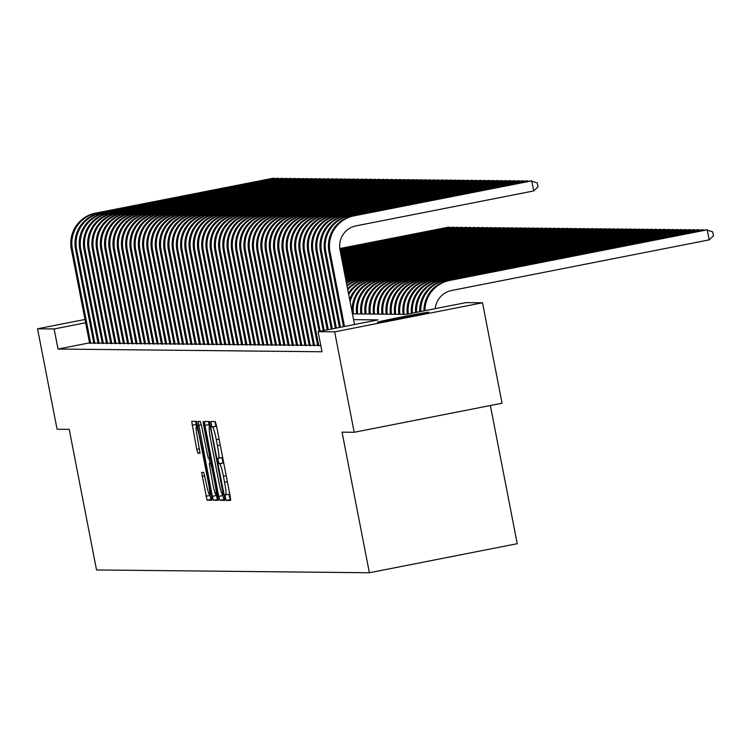 <?xml version="1.0" encoding="UTF-8"?>
<svg xmlns="http://www.w3.org/2000/svg" width="751" height="751" viewBox="0 0 751 751"><rect width="100%" height="100%" fill="white"/><g stroke="black" fill="none" stroke-linecap="round" stroke-linejoin="round"><path stroke-width="1.13" d="M225.375 497.622L226.201 500.391L230.604 500.438L230.257 496.495L216.457 425.517L215.274 421.564L210.862 421.527L211.942 427.047L212.514 427.047A12.861 1.295 -101.1 0 1 216.297 439.682L217.443 445.596A12.861 1.295 -101.1 0 1 218.597 458.194L217.997 458.194L218.241 460.954L219.076 463.714L219.639 463.724A12.861 1.295 -101.1 0 1 223.422 476.35L224.568 482.273A12.861 1.295 -101.1 0 1 225.722 494.871A12.861 1.295 -101.1 0 1 225.694 494.871L225.122 494.871L225.375 497.622M229.064 494.214L229.365 496.843L230.698 499.612M214.824 421.564L215.941 426.258L216.513 426.268L212.514 427.047M221.93 457.547L223.066 462.926L223.638 462.935L219.639 463.724M428.68 312.228A26.201 0.544 169 0 1 428.821 312.256A26.201 0.544 169 0 1 404.507 317.542A26.201 0.544 169 0 1 377.528 322.282A26.201 0.544 169 0 1 377.387 322.254A26.201 0.544 169 0 1 401.701 316.978A26.201 0.544 169 0 1 428.68 312.228M201.634 472.388L207.041 500.194L211.942 500.241L211.575 496.298L196.602 421.377L191.702 421.33L196.734 449.323L197.917 453.266L200.019 453.285L197.335 437.42A10.749 1.089 -101.1 0 1 196.377 426.887A10.749 1.089 -101.1 0 1 199.559 437.439L208.637 484.17A10.749 1.089 -101.1 0 1 209.604 494.702A10.749 1.089 -101.1 0 1 206.422 484.151L203.728 472.417L201.634 472.388M218.569 458.204A12.861 1.295 -101.1 0 0 218.597 458.194L222.596 457.415A12.861 1.295 -101.1 0 0 222.596 457.415A12.861 1.295 -101.1 0 0 222.653 457.387M352.444 313.843L406 314.397L465.939 302.615L482.517 302.784L502.043 403.221L354.19 432.285L342.052 432.154L369.379 572.76L96.541 569.953L69.214 429.347L57.076 429.225L37.55 328.788L84.994 319.466M354.19 432.285L334.664 331.848L318.095 331.679L378.035 319.898L353.571 319.644M89.538 342.86L58.034 349.046L321.991 351.768L318.095 331.679M58.034 349.046L54.128 328.966L37.55 328.788M218.748 496.373L219.93 500.326L224.831 500.373L224.474 496.439L209.491 421.508L204.591 421.461L204.948 425.395L218.748 496.373L222.747 495.594L223.929 499.537L224.915 499.546M218.372 500.307L213.481 500.26L212.298 496.308L198.142 421.395L200.245 421.414L201.428 425.357L208.205 458.091L209.604 458.11L209.238 454.167L203.418 424.202L203.164 421.442L204 424.202L218.381 500.307M317.682 345.582L320.78 345.498M313.458 345.535L317.617 345.244M309.234 345.488L313.392 345.197M305.009 345.451L309.168 345.16M300.785 345.404L304.944 345.113M296.561 345.366L300.719 345.066M292.336 345.319L296.495 345.028M288.112 345.272L292.27 344.981M283.887 345.235L288.046 344.944M279.663 345.188L283.822 344.897M275.448 345.141L279.597 344.85M271.224 345.103L275.382 344.812M266.999 345.056L271.158 344.765M262.775 345.019L266.934 344.718M258.551 344.972L262.709 344.681M254.326 344.925L258.485 344.634M250.102 344.887L254.26 344.587M245.877 344.84L250.036 344.549M241.653 344.793L245.812 344.502M237.429 344.756L241.587 344.465M233.214 344.709L237.363 344.418M228.989 344.671L233.148 344.371M224.765 344.625L228.924 344.334M220.541 344.578L224.699 344.287M216.316 344.54L220.475 344.24M212.092 344.493L216.25 344.202M207.867 344.446L212.026 344.155M203.643 344.409L207.802 344.118M199.419 344.362L203.577 344.071M195.194 344.324L199.353 344.024M190.979 344.277L195.138 343.986M186.755 344.23L190.914 343.939M182.531 344.193L186.689 343.892M178.306 344.146L182.465 343.855M174.082 344.099L178.24 343.808M169.857 344.061L174.016 343.77M165.633 344.014L169.792 343.723M161.409 343.977L165.567 343.676M157.184 343.93L161.343 343.639M152.96 343.883L157.119 343.592M148.745 343.845L152.904 343.545M144.521 343.798L148.679 343.507M140.296 343.751L144.455 343.46M136.072 343.714L140.23 343.423M131.847 343.667L136.006 343.376M127.623 343.629L131.782 343.329M123.399 343.582L127.557 343.291M119.174 343.536L123.333 343.245M114.95 343.498L119.109 343.198M110.735 343.451L114.884 343.16M106.511 343.404L110.669 343.113M102.286 343.367L106.445 343.076M98.062 343.32L102.22 343.029M93.837 343.282L97.996 342.982M93.772 342.944L89.613 343.235M369.379 572.76L517.232 543.696L490.365 405.512M482.517 302.784L334.664 331.848M85.633 322.77L54.128 328.966M225.751 494.862L229.693 494.092A12.861 1.295 -101.1 0 0 229.722 494.083A12.861 1.295 -101.1 0 0 229.778 494.055M208.506 421.499L209.426 427.047M222.596 494.815L222.747 495.594M223.291 494.853L210.937 429.788L210.111 427.028L209.51 427.019A12.861 1.295 -101.1 0 0 209.482 427.019A12.861 1.295 -101.1 0 0 210.637 439.626L218.916 482.208A12.861 1.295 -101.1 0 0 222.69 494.843L223.3 494.853M218.466 499.481L213.481 500.26M216.11 494.552L217.48 499.471M210.064 463.461L209.022 458.101M212.833 484.019A10.749 1.089 -101.1 0 0 216.016 494.571A10.749 1.089 -101.1 0 0 215.049 484.038L211.848 467.573L210.665 463.63L209.276 463.611L212.833 484.019M195.607 421.367L196.518 426.859M209.698 494.684L211.031 499.406L212.026 499.415M435.251 308.642A20.465 20.361 -89.4 0 1 451.614 290.496L709.16 239.869L707.207 229.825L449.661 280.452A30.697 30.538 90.6 0 0 424.982 310.661M449.661 280.452L706.147 229.815L712.671 231.815L713.45 235.833L709.16 239.869M448.61 280.442A30.697 30.538 90.6 0 0 423.93 310.867M354.519 324.516L340.006 249.867A20.465 20.361 -89.4 0 1 356.077 225.854L533.698 190.942L531.746 180.897L354.125 215.819A30.697 30.538 90.6 0 0 330.018 251.838L344.521 326.478M533.698 190.942L537.998 186.905L537.209 182.887L530.694 180.888L353.073 215.8A30.697 30.538 90.6 0 0 328.957 251.829L343.507 326.685M703.105 230.407L702.983 229.778L445.446 280.405A30.697 30.538 90.6 0 0 420.776 311.496M704.147 230.21L701.922 229.768L444.385 280.395A30.697 30.538 90.6 0 0 419.725 311.693M698.881 230.369L698.759 229.74L441.222 280.367A30.697 30.538 90.6 0 0 416.589 312.313M699.932 230.163L697.707 229.722L440.161 280.348A30.697 30.538 90.6 0 0 415.547 312.519M694.656 230.322L694.534 229.693L436.998 280.32A30.697 30.538 90.6 0 0 412.43 313.129M695.708 230.116L693.483 229.684L435.937 280.311A30.697 30.538 90.6 0 0 411.398 313.336M690.432 230.285L690.31 229.646L432.773 280.273A30.697 30.538 90.6 0 0 408.291 313.946M691.483 230.078L689.258 229.637L431.712 280.264A30.697 30.538 90.6 0 0 407.267 314.143M527.653 181.489L527.521 180.85L349.9 215.772A30.697 30.538 90.6 0 0 325.793 251.792L340.466 327.276M528.695 181.282L526.47 180.841L348.849 215.762A30.697 30.538 90.6 0 0 324.732 251.782L339.452 327.483M523.428 181.442L523.306 180.813L345.685 215.725A30.697 30.538 90.6 0 0 321.569 251.745L336.401 328.074M524.47 181.235L522.245 180.803L344.625 215.715A30.697 30.538 90.6 0 0 320.508 251.735L335.387 328.281M519.204 181.395L519.082 180.766L341.461 215.687A30.697 30.538 90.6 0 0 317.344 251.707L332.346 328.872M520.246 181.198L518.021 180.756L340.4 215.668A30.697 30.538 90.6 0 0 316.293 251.698L331.332 329.079M514.979 181.357L514.857 180.728L337.237 215.64A30.697 30.538 90.6 0 0 313.12 251.66L328.281 329.67M516.021 181.151L513.797 180.709L336.176 215.631A30.697 30.538 90.6 0 0 312.069 251.651L327.267 329.877M686.207 230.238L686.085 229.609L428.549 280.236A30.697 30.538 90.6 0 0 404.132 314.378M687.259 230.031L685.034 229.599L427.488 280.226A30.697 30.538 90.6 0 0 403.071 314.369M510.755 181.31L510.633 180.681L333.012 215.593A30.697 30.538 90.6 0 0 308.896 251.623L324.225 330.468M511.797 181.104L509.572 180.672L331.951 215.584A30.697 30.538 90.6 0 0 307.844 251.604L323.212 330.675M681.983 230.191L681.861 229.562L424.324 280.189A30.697 30.538 90.6 0 0 399.907 314.331M683.034 229.984L680.81 229.553L423.273 280.179A30.697 30.538 90.6 0 0 398.847 314.322M506.531 181.273L506.409 180.634L328.788 215.556A30.697 30.538 90.6 0 0 304.671 251.576L320.161 331.266M507.573 181.066L505.348 180.625L327.727 215.546A30.697 30.538 90.6 0 0 303.62 251.566L319.147 331.473M677.768 230.153L677.646 229.515L420.1 280.142A30.697 30.538 90.6 0 0 395.683 314.293M678.81 229.947L676.585 229.506L419.049 280.132A30.697 30.538 90.6 0 0 394.622 314.275M502.306 181.226L502.184 180.597L324.563 215.509A30.697 30.538 90.6 0 0 300.447 251.529L318.762 345.742M503.358 181.019L501.133 180.587L323.512 215.499A30.697 30.538 90.6 0 0 299.396 251.519L317.711 345.723M673.544 230.106L673.422 229.477L415.876 280.104A30.697 30.538 90.6 0 0 391.459 314.247M674.586 229.9L672.361 229.468L414.824 280.095A30.697 30.538 90.6 0 0 390.407 314.237M498.082 181.179L497.96 180.55L320.339 215.471A30.697 30.538 90.6 0 0 296.232 251.491L314.538 345.695M499.133 180.972L496.909 180.54L319.288 215.453A30.697 30.538 90.6 0 0 295.171 251.482L313.486 345.685M669.319 230.059L669.197 229.43L411.651 280.057A30.697 30.538 90.6 0 0 387.234 314.2M670.361 229.862L668.137 229.421L410.6 280.048A30.697 30.538 90.6 0 0 386.183 314.19M493.858 181.141L493.736 180.503L316.115 215.424A30.697 30.538 90.6 0 0 292.008 251.444L310.313 345.648M494.909 180.935L492.684 180.493L315.063 215.415A30.697 30.538 90.6 0 0 290.947 251.435L309.262 345.638M665.095 230.022L664.973 229.393L407.427 280.02A30.697 30.538 90.6 0 0 383.01 314.162M666.137 229.815L663.912 229.374L406.375 280.001A30.697 30.538 90.6 0 0 381.959 314.153M489.633 181.094L489.511 180.465L311.89 215.377A30.697 30.538 90.6 0 0 287.783 251.397L306.089 345.61M490.685 180.888L488.46 180.456L310.839 215.368A30.697 30.538 90.6 0 0 286.722 251.388L305.037 345.601M660.871 229.975L660.749 229.346L403.212 279.973A30.697 30.538 90.6 0 0 378.786 314.115M661.913 229.768L659.688 229.337L402.151 279.963A30.697 30.538 90.6 0 0 377.734 314.106M485.418 181.047L485.287 180.418L307.666 215.34A30.697 30.538 90.6 0 0 283.559 251.36L301.864 345.563M486.46 180.85L484.235 180.409L306.615 215.321A30.697 30.538 90.6 0 0 282.498 251.35L300.813 345.554M656.646 229.937L656.524 229.299L398.988 279.926A30.697 30.538 90.6 0 0 374.561 314.068M657.698 229.731L655.473 229.29L397.927 279.916A30.697 30.538 90.6 0 0 373.51 314.059M481.194 181.01L481.072 180.381L303.451 215.293A30.697 30.538 90.6 0 0 279.334 251.313L297.649 345.516M482.236 180.803L480.011 180.362L302.39 215.284A30.697 30.538 90.6 0 0 278.274 251.303L296.589 345.507M652.422 229.89L652.3 229.262L394.763 279.888A30.697 30.538 90.6 0 0 370.346 314.031M653.473 229.684L651.248 229.252L393.702 279.879A30.697 30.538 90.6 0 0 369.285 314.021M476.969 180.963L476.847 180.334L299.227 215.246A30.697 30.538 90.6 0 0 275.11 251.275L293.425 345.479M478.011 180.756L475.787 180.324L298.166 215.237A30.697 30.538 90.6 0 0 274.059 251.256L292.364 345.469M648.197 229.844L648.075 229.215L390.539 279.841A30.697 30.538 90.6 0 0 366.122 313.984M649.249 229.637L647.024 229.205L389.478 279.832A30.697 30.538 90.6 0 0 365.061 313.974M472.745 180.925L472.623 180.287L295.002 215.208A30.697 30.538 90.6 0 0 270.886 251.228L289.201 345.432M473.787 180.719L471.562 180.278L293.941 215.199A30.697 30.538 90.6 0 0 269.834 251.219L288.14 345.422M643.973 229.806L643.851 229.168L386.314 279.794A30.697 30.538 90.6 0 0 361.898 313.946M645.025 229.599L642.8 229.158L385.254 279.785A30.697 30.538 90.6 0 0 360.837 313.927M468.521 180.878L468.399 180.249L290.778 215.161A30.697 30.538 90.6 0 0 266.661 251.181L284.976 345.394M469.563 180.672L467.338 180.24L289.717 215.152A30.697 30.538 90.6 0 0 265.61 251.172L283.916 345.376M639.749 229.759L639.627 229.13L382.09 279.757A30.697 30.538 90.6 0 0 357.673 313.899M640.8 229.553L638.575 229.121L381.039 279.748A30.697 30.538 90.6 0 0 356.612 313.89M464.296 180.831L464.174 180.202L286.553 215.124A30.697 30.538 90.6 0 0 262.437 251.144L280.752 345.347M465.338 180.625L463.114 180.193L285.493 215.105A30.697 30.538 90.6 0 0 261.386 251.134L279.701 345.338M635.534 229.712L635.412 229.083L377.866 279.71A30.697 30.538 90.6 0 0 353.449 313.852M636.576 229.515L634.351 229.074L376.814 279.701A30.697 30.538 90.6 0 0 352.313 313.205M460.072 180.794L459.95 180.156L282.329 215.077A30.697 30.538 90.6 0 0 258.213 251.097L276.528 345.3M461.123 180.587L458.899 180.146L281.278 215.068A30.697 30.538 90.6 0 0 257.161 251.087L275.476 345.291M631.309 229.675L631.187 229.046L373.641 279.672A30.697 30.538 90.6 0 0 350.069 301.63M632.351 229.468L630.127 229.027L372.59 279.654A30.697 30.538 90.6 0 0 349.656 299.546M455.848 180.747L455.726 180.118L278.105 215.03A30.697 30.538 90.6 0 0 253.998 251.05L272.303 345.263M456.899 180.54L454.674 180.109L277.053 215.021A30.697 30.538 90.6 0 0 252.937 251.041L271.252 345.253M627.085 229.628L626.963 228.999L369.417 279.625A30.697 30.538 90.6 0 0 348.708 294.627M628.127 229.421L625.902 228.989L368.365 279.616A30.697 30.538 90.6 0 0 348.445 293.284M451.623 180.7L451.501 180.071L273.88 214.993A30.697 30.538 90.6 0 0 249.773 251.012L268.079 345.216M452.675 180.493L450.45 180.062L272.829 214.974A30.697 30.538 90.6 0 0 248.712 251.003L267.027 345.207M622.861 229.59L622.739 228.952L365.193 279.579A30.697 30.538 90.6 0 0 347.779 289.848M623.903 229.384L621.678 228.942L364.141 279.569A30.697 30.538 90.6 0 0 347.582 288.853M447.399 180.662L447.277 180.033L269.656 214.946A30.697 30.538 90.6 0 0 245.549 250.965L263.854 345.169M448.45 180.456L446.225 180.015L268.605 214.936A30.697 30.538 90.6 0 0 244.488 250.956L262.803 345.16M618.636 229.543L618.514 228.914L360.978 279.541A30.697 30.538 90.6 0 0 347.075 286.253M619.678 229.337L617.453 228.905L359.917 279.532A30.697 30.538 90.6 0 0 346.934 285.502M443.184 180.615L443.052 179.987L265.432 214.899A30.697 30.538 90.6 0 0 241.324 250.928L259.63 345.131M444.226 180.409L442.001 179.977L264.38 214.889A30.697 30.538 90.6 0 0 240.264 250.909L258.579 345.122M614.412 229.496L614.29 228.867L356.753 279.494A30.697 30.538 90.6 0 0 346.549 283.512M615.463 229.29L613.238 228.858L355.692 279.485A30.697 30.538 90.6 0 0 346.436 282.939M438.959 180.578L438.837 179.94L261.217 214.861A30.697 30.538 90.6 0 0 237.1 250.881L255.415 345.084M440.002 180.371L437.777 179.93L260.156 214.852A30.697 30.538 90.6 0 0 236.039 250.872L254.354 345.075M610.188 229.459L610.065 228.82L352.529 279.447A30.697 30.538 90.6 0 0 346.145 281.456M611.239 229.252L609.014 228.811L351.468 279.438A30.697 30.538 90.6 0 0 346.061 281.034M434.735 180.531L434.613 179.902L256.992 214.814A30.697 30.538 90.6 0 0 232.876 250.834L251.191 345.047M435.777 180.324L433.552 179.893L255.931 214.805A30.697 30.538 90.6 0 0 231.824 250.825L250.13 345.028M605.963 229.412L605.841 228.783L348.304 279.41A30.697 30.538 90.6 0 0 345.864 279.992M607.015 229.205L604.79 228.773L347.244 279.4A30.697 30.538 90.6 0 0 345.807 279.719M430.511 180.484L430.389 179.855L252.768 214.767A30.697 30.538 90.6 0 0 228.651 250.796L246.966 345M431.553 180.278L429.328 179.846L251.707 214.758A30.697 30.538 90.6 0 0 227.6 250.778L245.906 344.991M601.739 229.365L601.617 228.736L345.676 279.053M602.79 229.168L600.565 228.726L345.638 278.837M597.524 229.327L597.392 228.698L345.516 278.208M598.566 229.121L596.341 228.679L345.469 278.001M593.299 229.28L593.177 228.651L345.347 277.363M594.341 229.074L592.117 228.642L345.31 277.157M426.286 180.447L426.164 179.808L248.543 214.73A30.697 30.538 90.6 0 0 224.427 250.75L242.742 344.953M427.328 180.24L425.104 179.799L247.483 214.72A30.697 30.538 90.6 0 0 223.376 250.74L241.681 344.944M422.062 180.4L421.94 179.771L244.319 214.683A30.697 30.538 90.6 0 0 220.203 250.703L238.518 344.916M423.113 180.193L420.889 179.761L243.258 214.673A30.697 30.538 90.6 0 0 219.151 250.693L237.466 344.906M417.838 180.353L417.716 179.724L240.095 214.645A30.697 30.538 90.6 0 0 215.978 250.665L234.293 344.869M418.889 180.146L416.664 179.714L239.043 214.626A30.697 30.538 90.6 0 0 214.927 250.656L233.242 344.859M589.075 229.243L588.953 228.604L345.188 276.528M590.117 229.036L587.892 228.595L345.141 276.312M413.613 180.315L413.491 179.686L235.87 214.598A30.697 30.538 90.6 0 0 211.763 250.618L230.069 344.822M414.665 180.109L412.44 179.667L234.819 214.589A30.697 30.538 90.6 0 0 210.702 250.609L229.017 344.812M584.851 229.196L584.729 228.567L345.019 275.683M585.893 228.989L583.668 228.557L344.981 275.476M409.389 180.268L409.267 179.639L231.646 214.551A30.697 30.538 90.6 0 0 207.539 250.581L225.844 344.784M410.44 180.062L408.215 179.63L230.595 214.542A30.697 30.538 90.6 0 0 206.478 250.562L224.793 344.775M580.626 229.149L580.504 228.52L344.859 274.847M581.668 228.942L579.443 228.511L344.822 274.631M405.165 180.231L405.042 179.592L227.422 214.514A30.697 30.538 90.6 0 0 203.314 250.534L221.62 344.737M406.216 180.024L403.991 179.583L226.37 214.504A30.697 30.538 90.6 0 0 202.254 250.524L220.569 344.728M576.402 229.111L576.28 228.473L344.7 274.002M577.444 228.905L575.219 228.464L344.653 273.786M400.95 180.184L400.818 179.555L223.197 214.467A30.697 30.538 90.6 0 0 199.09 250.487L217.396 344.7M401.992 179.977L399.767 179.536L222.146 214.457A30.697 30.538 90.6 0 0 198.029 250.477L216.344 344.681M572.178 229.064L572.055 228.435L344.531 273.157M573.229 228.858L571.004 228.426L344.493 272.951M396.725 180.137L396.603 179.508L218.982 214.42A30.697 30.538 90.6 0 0 194.866 250.449L213.181 344.653M397.767 179.93L395.542 179.498L217.921 214.411A30.697 30.538 90.6 0 0 193.805 250.43L212.12 344.643M567.953 229.017L567.831 228.388L344.371 272.322M569.005 228.82L566.78 228.379L344.324 272.106M392.501 180.099L392.379 179.461L214.758 214.382A30.697 30.538 90.6 0 0 190.641 250.402L208.956 344.606M393.543 179.893L391.318 179.451L213.697 214.373A30.697 30.538 90.6 0 0 189.59 250.393L207.896 344.596M563.729 228.98L563.607 228.351L344.202 271.477M564.78 228.773L562.555 228.332L344.165 271.271M388.276 180.052L388.154 179.423L210.533 214.335A30.697 30.538 90.6 0 0 186.417 250.355L204.732 344.568M389.318 179.846L387.094 179.414L209.473 214.326A30.697 30.538 90.6 0 0 185.366 250.346L203.671 344.559M559.504 228.933L559.382 228.304L344.042 270.632M560.556 228.726L558.331 228.295L343.996 270.426M384.052 180.005L383.93 179.376L206.309 214.298A30.697 30.538 90.6 0 0 182.193 250.318L200.508 344.521M385.094 179.799L382.869 179.367L205.248 214.279A30.697 30.538 90.6 0 0 181.141 250.308L199.447 344.512M555.289 228.895L555.158 228.257L343.874 269.797M556.331 228.689L554.107 228.248L343.836 269.581M379.828 179.968L379.706 179.339L202.085 214.251A30.697 30.538 90.6 0 0 177.968 250.271L196.283 344.474M380.879 179.761L378.654 179.32L201.033 214.242A30.697 30.538 90.6 0 0 176.917 250.261L195.232 344.465M551.065 228.848L550.943 228.22L343.714 268.952M552.107 228.642L549.882 228.21L343.676 268.745M375.603 179.921L375.481 179.292L197.86 214.204A30.697 30.538 90.6 0 0 173.744 250.233L192.059 344.437M376.655 179.714L374.43 179.282L196.809 214.195A30.697 30.538 90.6 0 0 172.692 250.214L191.007 344.427M546.841 228.802L546.719 228.173L343.554 268.107M547.883 228.595L545.658 228.163L343.507 267.9M371.379 179.874L371.257 179.245L193.636 214.166A30.697 30.538 90.6 0 0 169.529 250.186L187.834 344.39M372.43 179.677L370.205 179.236L192.585 214.157A30.697 30.538 90.6 0 0 168.468 250.177L186.783 344.38M542.616 228.764L542.494 228.126L343.385 267.272M543.658 228.557L541.433 228.116L343.348 267.056M367.155 179.836L367.032 179.207L189.412 214.119A30.697 30.538 90.6 0 0 165.304 250.139L183.61 344.352M368.206 179.63L365.981 179.189L188.36 214.11A30.697 30.538 90.6 0 0 164.244 250.13L182.559 344.334M538.392 228.717L538.27 228.088L343.226 266.427M539.434 228.511L537.209 228.079L343.179 266.22M362.93 179.789L362.808 179.16L185.187 214.073A30.697 30.538 90.6 0 0 161.08 250.102L179.386 344.305M363.982 179.583L361.757 179.151L184.136 214.063A30.697 30.538 90.6 0 0 160.019 250.083L178.334 344.296M534.168 228.67L534.045 228.041L343.057 265.582M535.21 228.464L532.985 228.032L343.019 265.375M358.715 179.752L358.584 179.114L180.963 214.035A30.697 30.538 90.6 0 0 156.856 250.055L175.171 344.258M359.757 179.545L357.532 179.104L179.911 214.026A30.697 30.538 90.6 0 0 155.795 250.045L174.11 344.249M529.943 228.633L529.821 228.004L342.897 264.746M530.995 228.426L528.77 227.985L342.85 264.53M354.491 179.705L354.369 179.076L176.748 213.988A30.697 30.538 90.6 0 0 152.631 250.008L170.946 344.221M355.533 179.498L353.308 179.067L175.687 213.979A30.697 30.538 90.6 0 0 151.571 249.999L169.886 344.211M525.719 228.586L525.597 227.957L342.728 263.901M526.77 228.379L524.545 227.947L342.691 263.695M350.266 179.658L350.144 179.029L172.523 213.951A30.697 30.538 90.6 0 0 148.407 249.97L166.722 344.174M351.308 179.451L349.084 179.02L171.463 213.932A30.697 30.538 90.6 0 0 147.356 249.961L165.661 344.165M521.494 228.548L521.372 227.91L342.569 263.066M522.546 228.342L520.321 227.9L342.531 262.85M346.042 179.62L345.92 178.991L168.299 213.904A30.697 30.538 90.6 0 0 144.183 249.923L162.498 344.127M347.084 179.414L344.859 178.973L167.238 213.894A30.697 30.538 90.6 0 0 143.131 249.914L161.437 344.118M517.27 228.501L517.148 227.872L342.409 262.221M518.321 228.295L516.097 227.863L342.362 262.015M341.818 179.573L341.696 178.945L164.075 213.857A30.697 30.538 90.6 0 0 139.958 249.876L158.273 344.089M342.86 179.367L340.635 178.935L163.014 213.847A30.697 30.538 90.6 0 0 138.907 249.867L157.212 344.08M513.055 228.454L512.924 227.825L342.24 261.376M514.097 228.248L511.872 227.816L342.203 261.17M337.593 179.527L337.471 178.898L159.85 213.819A30.697 30.538 90.6 0 0 135.734 249.839L154.049 344.042M338.645 179.329L336.42 178.888L158.799 213.81A30.697 30.538 90.6 0 0 134.682 249.83L152.997 344.033M508.831 228.417L508.709 227.778L342.08 260.541M509.873 228.21L507.648 227.769L342.034 260.325M333.369 179.489L333.247 178.86L155.626 213.772A30.697 30.538 90.6 0 0 131.509 249.792L149.825 344.005M334.42 179.282L332.195 178.841L154.575 213.763A30.697 30.538 90.6 0 0 130.458 249.783L148.773 343.986M504.606 228.37L504.484 227.741L341.912 259.696M505.648 228.163L503.423 227.731L341.874 259.489M329.145 179.442L329.022 178.813L151.402 213.725A30.697 30.538 90.6 0 0 127.294 249.754L145.6 343.958M330.196 179.236L327.971 178.804L150.35 213.716A30.697 30.538 90.6 0 0 126.234 249.736L144.549 343.949M500.382 228.323L500.26 227.694L341.752 258.851M501.424 228.116L499.199 227.684L341.714 258.644M324.92 179.405L324.798 178.766L147.177 213.688A30.697 30.538 90.6 0 0 123.07 249.707L141.376 343.911M325.972 179.198L323.747 178.757L146.126 213.678A30.697 30.538 90.6 0 0 122.009 249.698L140.324 343.902M496.158 228.285L496.035 227.656L341.583 258.015M497.2 228.079L494.975 227.637L341.545 257.8M320.696 179.358L320.574 178.729L142.953 213.641A30.697 30.538 90.6 0 0 118.846 249.661L137.151 343.874M321.747 179.151L319.522 178.719L141.901 213.631A30.697 30.538 90.6 0 0 117.785 249.651L136.1 343.855M491.933 228.238L491.811 227.609L341.423 257.171M492.975 228.032L490.75 227.6L341.386 256.964M316.481 179.311L316.359 178.682L138.738 213.603A30.697 30.538 90.6 0 0 114.621 249.623L132.936 343.827M317.523 179.104L315.298 178.672L137.677 213.584A30.697 30.538 90.6 0 0 113.561 249.614L131.876 343.817M487.709 228.201L487.587 227.562L341.264 256.326M488.76 227.994L486.535 227.553L341.217 256.119M312.256 179.273L312.134 178.635L134.513 213.556A30.697 30.538 90.6 0 0 110.397 249.576L128.712 343.78M313.298 179.067L311.074 178.625L133.453 213.547A30.697 30.538 90.6 0 0 109.336 249.567L127.651 343.77M483.484 228.154L483.362 227.525L341.095 255.49M484.536 227.947L482.311 227.506L341.057 255.274M308.032 179.226L307.91 178.597L130.289 213.509A30.697 30.538 90.6 0 0 106.173 249.529L124.488 343.742M309.074 179.02L306.849 178.588L129.228 213.5A30.697 30.538 90.6 0 0 105.121 249.52L123.427 343.733M479.26 228.107L479.138 227.478L340.935 254.645M480.311 227.9L478.087 227.469L340.888 254.439M303.808 179.179L303.686 178.55L126.065 213.472A30.697 30.538 90.6 0 0 101.948 249.492L120.263 343.695M304.85 178.982L302.625 178.541L125.004 213.462A30.697 30.538 90.6 0 0 100.897 249.482L119.202 343.686M475.036 228.069L474.914 227.431L340.766 253.81M476.087 227.863L473.862 227.422L340.729 253.594M299.583 179.142L299.461 178.513L121.84 213.425A30.697 30.538 90.6 0 0 97.724 249.445L116.039 343.658M300.625 178.935L298.4 178.494L120.78 213.415A30.697 30.538 90.6 0 0 96.672 249.435L114.978 343.639M470.821 228.022L470.689 227.393L340.607 252.965M471.863 227.816L469.638 227.384L340.569 252.749M295.359 179.095L295.237 178.466L117.616 213.378A30.697 30.538 90.6 0 0 93.499 249.407L111.815 343.611M296.41 178.888L294.185 178.456L116.565 213.368A30.697 30.538 90.6 0 0 92.448 249.388L110.763 343.601M466.596 227.975L466.474 227.346L340.438 252.12M467.638 227.769L465.413 227.337L340.4 251.914M291.135 179.057L291.012 178.419L113.392 213.34A30.697 30.538 90.6 0 0 89.275 249.36L107.59 343.564M292.186 178.851L289.961 178.409L112.34 213.331A30.697 30.538 90.6 0 0 88.224 249.351L106.539 343.554M462.372 227.938L462.25 227.309L340.278 251.285M463.414 227.731L461.189 227.29L340.241 251.069M286.91 179.01L286.788 178.381L109.167 213.293A30.697 30.538 90.6 0 0 85.06 249.313L103.366 343.526M287.962 178.804L285.737 178.372L108.116 213.284A30.697 30.538 90.6 0 0 83.999 249.304L102.314 343.507M458.148 227.891L458.026 227.262L340.119 250.44M459.19 227.684L456.965 227.253L340.072 250.233M282.686 178.963L282.564 178.334L104.943 213.256A30.697 30.538 90.6 0 0 80.836 249.276L99.141 343.479M283.737 178.757L281.512 178.325L103.891 213.237A30.697 30.538 90.6 0 0 79.775 249.266L98.09 343.47M453.923 227.853L453.801 227.215L339.95 249.595M454.965 227.647L452.74 227.206L339.912 249.388M278.461 178.926L278.339 178.287L100.718 213.209A30.697 30.538 90.6 0 0 76.611 249.229L94.917 343.432M279.513 178.719L277.288 178.278L99.667 213.2A30.697 30.538 90.6 0 0 75.551 249.219L93.866 343.423M449.699 227.806L449.577 227.177L339.818 248.75M450.75 227.6L448.525 227.159L339.79 248.534M274.246 178.879L274.124 178.25L96.503 213.162A30.697 30.538 90.6 0 0 72.387 249.182L90.702 343.395M275.288 178.672L273.064 178.24L95.443 213.153A30.697 30.538 90.6 0 0 71.326 249.172L89.641 343.385M230.2 499.603L226.201 500.391M215.941 426.258L211.942 427.047M223.066 462.926L219.076 463.714M227.384 481.72L224.568 482.273M226.229 475.805L223.422 476.35M222.568 457.415L218.625 458.194M220.25 445.043L217.443 445.596M219.104 439.128L216.297 439.682M208.947 424.615L204.948 425.395M223.929 499.537L219.93 500.326M223.601 491.98L223.047 492.093M211.491 429.675L210.937 429.788M210.947 426.859L210.111 427.028M216.297 495.529L212.298 496.308M201.315 424.784L198.508 425.329M210.552 457.922L209.613 458.11L210.552 457.922M209.801 454.064L209.238 454.167M203.972 424.09L203.418 424.202M215.603 483.935L215.049 484.038M212.402 467.469L211.848 467.573M211.622 463.442L210.665 463.63M209.266 463.62L211.566 463.16L209.276 463.611M209.2 484.057L208.637 484.17M200.113 437.335L199.559 437.439M200.113 452.834L197.917 453.266M199.541 448.769L196.734 449.323M196.058 424.484L192.059 425.263M211.031 499.406L207.041 500.194M209.848 495.463L205.858 496.242M204.788 475.777L201.981 476.331M330.018 251.838L328.957 251.829M354.125 215.819L353.073 215.8M445.446 280.405L444.385 280.395M441.222 280.367L440.161 280.348M436.998 280.32L435.937 280.311M432.773 280.273L431.712 280.264M325.793 251.792L324.732 251.782M349.9 215.772L348.849 215.762M321.569 251.745L320.508 251.735M345.685 215.725L344.625 215.715M317.344 251.707L316.293 251.698M341.461 215.687L340.4 215.668M313.12 251.66L312.069 251.651M337.237 215.64L336.176 215.631M428.549 280.236L427.488 280.226M308.896 251.623L307.844 251.604M333.012 215.593L331.951 215.584M424.324 280.189L423.273 280.179M304.671 251.576L303.62 251.566M328.788 215.556L327.727 215.546M420.1 280.142L419.049 280.132M300.447 251.529L299.396 251.519M324.563 215.509L323.512 215.499M415.876 280.104L414.824 280.095M296.232 251.491L295.171 251.482M320.339 215.471L319.288 215.453M411.651 280.057L410.6 280.048M292.008 251.444L290.947 251.435M316.115 215.424L315.063 215.415M407.427 280.02L406.375 280.001M287.783 251.397L286.722 251.388M311.89 215.377L310.839 215.368M403.212 279.973L402.151 279.963M283.559 251.36L282.498 251.35M307.666 215.34L306.615 215.321M398.988 279.926L397.927 279.916M279.334 251.313L278.274 251.303M303.451 215.293L302.39 215.284M394.763 279.888L393.702 279.879M275.11 251.275L274.059 251.256M299.227 215.246L298.166 215.237M390.539 279.841L389.478 279.832M270.886 251.228L269.834 251.219M295.002 215.208L293.941 215.199M386.314 279.794L385.254 279.785M266.661 251.181L265.61 251.172M290.778 215.161L289.717 215.152M382.09 279.757L381.039 279.748M262.437 251.144L261.386 251.134M286.553 215.124L285.493 215.105M377.866 279.71L376.814 279.701M258.213 251.097L257.161 251.087M282.329 215.077L281.278 215.068M373.641 279.672L372.59 279.654M253.998 251.05L252.937 251.041M278.105 215.03L277.053 215.021M369.417 279.625L368.365 279.616M249.773 251.012L248.712 251.003M273.88 214.993L272.829 214.974M365.193 279.579L364.141 279.569M245.549 250.965L244.488 250.956M269.656 214.946L268.605 214.936M360.978 279.541L359.917 279.532M241.324 250.928L240.264 250.909M265.432 214.899L264.38 214.889M356.753 279.494L355.692 279.485M237.1 250.881L236.039 250.872M261.217 214.861L260.156 214.852M352.529 279.447L351.468 279.438M232.876 250.834L231.824 250.825M256.992 214.814L255.931 214.805M348.304 279.41L347.244 279.4M228.651 250.796L227.6 250.778M252.768 214.767L251.707 214.758M224.427 250.75L223.376 250.74M248.543 214.73L247.483 214.72M220.203 250.703L219.151 250.693M244.319 214.683L243.258 214.673M215.978 250.665L214.927 250.656M240.095 214.645L239.043 214.626M211.763 250.618L210.702 250.609M235.87 214.598L234.819 214.589M207.539 250.581L206.478 250.562M231.646 214.551L230.595 214.542M203.314 250.534L202.254 250.524M227.422 214.514L226.37 214.504M199.09 250.487L198.029 250.477M223.197 214.467L222.146 214.457M194.866 250.449L193.805 250.43M218.982 214.42L217.921 214.411M190.641 250.402L189.59 250.393M214.758 214.382L213.697 214.373M186.417 250.355L185.366 250.346M210.533 214.335L209.473 214.326M182.193 250.318L181.141 250.308M206.309 214.298L205.248 214.279M177.968 250.271L176.917 250.261M202.085 214.251L201.033 214.242M173.744 250.233L172.692 250.214M197.86 214.204L196.809 214.195M169.529 250.186L168.468 250.177M193.636 214.166L192.585 214.157M165.304 250.139L164.244 250.13M189.412 214.119L188.36 214.11M161.08 250.102L160.019 250.083M185.187 214.073L184.136 214.063M156.856 250.055L155.795 250.045M180.963 214.035L179.911 214.026M152.631 250.008L151.571 249.999M176.748 213.988L175.687 213.979M148.407 249.97L147.356 249.961M172.523 213.951L171.463 213.932M144.183 249.923L143.131 249.914M168.299 213.904L167.238 213.894M139.958 249.876L138.907 249.867M164.075 213.857L163.014 213.847M135.734 249.839L134.682 249.83M159.85 213.819L158.799 213.81M131.509 249.792L130.458 249.783M155.626 213.772L154.575 213.763M127.294 249.754L126.234 249.736M151.402 213.725L150.35 213.716M123.07 249.707L122.009 249.698M147.177 213.688L146.126 213.678M118.846 249.661L117.785 249.651M142.953 213.641L141.901 213.631M114.621 249.623L113.561 249.614M138.738 213.603L137.677 213.584M110.397 249.576L109.336 249.567M134.513 213.556L133.453 213.547M106.173 249.529L105.121 249.52M130.289 213.509L129.228 213.5M101.948 249.492L100.897 249.482M126.065 213.472L125.004 213.462M97.724 249.445L96.672 249.435M121.84 213.425L120.78 213.415M93.499 249.407L92.448 249.388M117.616 213.378L116.565 213.368M89.275 249.36L88.224 249.351M113.392 213.34L112.34 213.331M85.06 249.313L83.999 249.304M109.167 213.293L108.116 213.284M80.836 249.276L79.775 249.266M104.943 213.256L103.891 213.237M76.611 249.229L75.551 249.219M100.718 213.209L99.667 213.2M72.387 249.182L71.326 249.172M96.503 213.162L95.443 213.153M229.722 494.083L225.722 494.871M217.612 494.261L216.016 494.571M211.209 494.393L209.604 494.702M198.02 426.559L196.377 426.887"/></g></svg>
